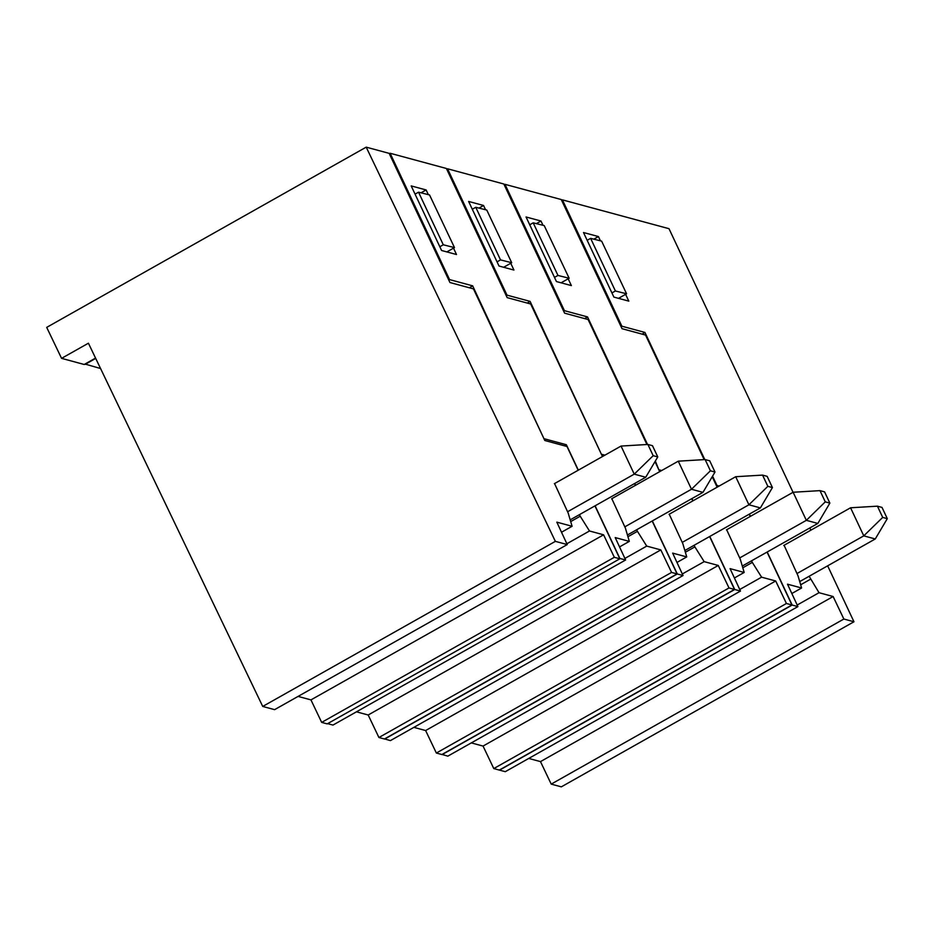 <?xml version="1.0" encoding="UTF-8"?>
<svg xmlns="http://www.w3.org/2000/svg" width="934" height="934" viewBox="0 0 934 934"><rect width="100%" height="100%" fill="white"/><g stroke="black" fill="none" stroke-linecap="round" stroke-linejoin="round"><path stroke-width="1.4" d="M298.074 696.402L310.952 699.893L321.681 722.391L327.204 723.885L619.849 558.801L614.327 557.306L603.597 534.808L589.494 530.991L566.856 543.763M262.723 706.443L274.596 709.653L567.242 544.569L555.368 541.358L262.723 706.443L88.415 343.21L61.562 358.352L84.2 364.482L95.548 358.084M61.562 358.352L46.7 327.379L366.198 147.152L389.163 153.363L449.943 282.523L473.456 288.886L544.802 440.498L566.996 446.499L578.169 470.246M594.946 505.901L619.849 558.801M321.681 722.391L614.327 557.306M555.368 541.358L366.198 147.152M567.242 544.569L556.827 522.153L572.087 526.274L561.509 532.24M554.562 483.567L568.152 512.964L572.087 526.274M579.465 514.634L580.212 516.233L570.697 521.592M580.212 516.233L589.494 530.991M310.952 699.893L603.597 534.808M446.849 251.911L454.484 247.603L443.288 244.79L439.821 246.751M415.07 194.132L418.537 192.182L443.288 244.79M454.484 247.603L429.547 194.949L418.537 192.182M647.892 444.456L653.181 455.687L634.244 474.145L645.733 477.251L657.769 456.924L652.481 445.693L647.892 444.456L621.04 446.067L554.376 483.672M567.58 511.75L634.244 474.145L621.04 446.067M653.181 455.687L657.769 456.924M645.733 477.251L570.184 519.864M356.461 711.825L368.183 715L378.924 737.51L384.434 738.992L677.08 573.908L671.558 572.425L378.924 737.51M595.11 505.808L619.872 558.439L625.617 559.991L332.971 725.076L327.647 723.64M389.326 153.701L390.12 153.258L446.394 168.482L507.174 297.631L530.687 303.994L602.033 455.605L603.457 455.99M84.994 364.038L100.568 368.533M95.712 358.411L85.157 364.365M671.558 572.425L660.828 549.916L368.183 715M634.56 483.555L635.412 485.365M652.177 521.009L677.08 573.908M564.463 445.81L566.366 444.736L578.333 470.152M625.617 559.991L615.214 537.575L629.318 541.393L619.546 546.904M611.805 498.674L625.383 528.072L629.318 541.393M636.696 529.741L637.443 531.341L627.928 536.711M637.443 531.341L646.725 546.098L624.893 558.427M660.828 549.916L646.725 546.098M390.12 153.258L449.569 279.593L472.662 285.839L544.172 439.155M566.366 444.736L544.662 438.863M453.515 248.152L456.516 254.527L441.584 250.487L411.193 185.913L426.126 189.952L428.344 194.646M448.775 280.048L449.569 279.593M472.662 285.839L469.405 287.789M426.126 189.952L421.047 192.813M497.051 261.859L500.519 259.897L511.715 262.723L503.648 267.276M511.715 262.723L486.777 210.057L475.768 207.29L472.3 209.251M500.519 259.897L475.768 207.29M705.123 459.563L710.412 470.794L691.487 489.253L702.963 492.358L715 472.044L709.723 460.812L705.123 459.563L678.271 461.174L611.607 498.791M624.811 526.858L691.487 489.253L678.271 461.174M710.412 470.794L715 472.044M702.963 492.358L627.426 534.984M413.89 727.364L425.624 730.54L436.353 753.038L441.864 754.532L734.509 589.447L728.999 587.953L436.353 753.038M652.341 520.927L677.302 573.978L683.046 575.531L390.4 740.615L384.586 738.911M446.756 169.241L447.549 168.785L503.835 184.01L564.603 313.17L588.116 319.533L646.935 444.514M728.999 587.953L718.269 565.455L425.624 730.54M691.79 498.663L692.841 500.893M709.618 536.548L734.509 589.447M677.302 573.978L384.656 739.063M634.711 483.462L635.564 485.271M683.046 575.531L672.643 553.115L686.747 556.921L676.975 562.443M669.234 514.214L682.812 543.611L686.747 556.921M694.125 545.281L694.873 546.88L685.358 552.239M694.873 546.88L704.166 561.638L682.322 573.955M718.269 565.455L704.166 561.638M660.245 471.355L659.462 471.145L654.991 461.629M447.549 168.785L506.999 295.132L530.092 301.378L601.601 454.683M604.917 455.162L602.091 454.391M510.746 263.26L513.945 270.054L499.013 266.027L468.623 201.44L483.555 205.48L485.575 209.753M506.205 295.576L506.999 295.132M530.092 301.378L527.266 303.06M483.555 205.48L478.944 208.095M554.481 277.398L557.96 275.437L569.145 278.25L561.077 282.804M569.145 278.25L544.207 225.596L533.197 222.829L529.73 224.779M557.96 275.437L533.197 222.829M762.553 475.102L767.841 486.334L748.916 504.792L760.393 507.898L772.43 487.571L767.153 476.34L762.553 475.102L735.7 476.714L669.036 514.319M682.24 542.397L748.916 504.792L735.7 476.714M767.841 486.334L772.43 487.571M760.393 507.898L684.856 550.511M471.32 742.904L483.053 746.068L493.782 768.577L499.293 770.071L791.939 604.987L786.428 603.492L493.782 768.577M709.77 536.455L734.743 589.506L740.475 591.059L447.83 756.143L442.016 754.439M504.185 184.769L504.979 184.325L561.264 199.549L622.032 328.698L645.557 335.061L704.166 459.621M786.428 603.492L775.699 580.983L483.053 746.068M749.22 514.202L750.271 516.432M767.048 552.076L791.939 604.987M734.743 589.506L442.097 754.59M691.954 498.581L692.993 500.799M740.475 591.059L730.073 568.643L744.176 572.46L734.404 577.971M726.664 529.741L740.253 559.151L744.176 572.46M751.555 560.82L752.314 562.408L742.799 567.779M752.314 562.408L761.595 577.177L739.751 589.494M775.699 580.983L761.595 577.177M717.674 486.883L716.892 486.672L712.222 476.737M504.979 184.325L564.428 310.672L587.521 316.918L647.542 444.479M655.341 461.034L659.03 470.222M661.704 470.526L659.521 469.93M568.176 278.799L571.375 285.594L556.442 281.554L526.052 216.98L540.984 221.019L543.004 225.292M563.634 311.115L564.428 310.672M587.521 316.918L584.696 318.599M540.984 221.019L536.373 223.623M611.922 292.926L615.389 290.976L626.574 293.79L618.506 298.343M626.574 293.79L601.636 241.135L590.627 238.357L587.159 240.318M615.389 290.976L590.627 238.357M819.982 490.63L825.271 501.862L806.346 520.331L817.834 523.437L829.871 503.111L824.582 491.879L819.982 490.63L793.129 492.253L726.465 529.858M739.681 557.937L806.346 520.331L793.129 492.253M825.271 501.862L829.871 503.111M817.834 523.437L742.285 566.051M561.614 200.308L562.408 199.864L669.001 228.69L793.048 492.3M625.617 294.338L628.816 301.133L613.883 297.094L583.493 232.519L598.425 236.559L593.802 239.162M598.425 236.559L600.434 240.832M809.148 576.266L819.025 592.705L797.181 605.034M827.652 565.829L853.968 621.764L843.857 619.032L833.128 596.522L819.025 592.705M809.825 527.955L810.875 530.173M562.408 199.864L621.869 326.199L644.95 332.446L704.785 459.586M712.572 476.142L716.962 485.47L719.145 486.054M784.093 545.281L798.021 575.823L801.606 588L787.502 584.182L797.916 606.598L792.172 605.045L767.211 551.994M750.434 516.339L749.383 514.109M642.125 334.138L644.95 332.446M621.075 326.655L621.869 326.199M791.834 593.51L801.606 588M797.916 606.598L505.271 771.682L499.527 770.13L792.172 605.045M843.857 619.032L551.212 784.116L540.482 761.607L833.128 596.522M551.212 784.116L561.322 786.848L853.968 621.764M528.761 758.431L540.482 761.607M810.537 579.208L800.66 584.789M877.423 506.17L882.7 517.401L863.775 535.859L875.263 538.965L887.3 518.65L882.011 507.419L877.423 506.17L850.57 507.781L783.743 545.479M796.947 573.558L863.775 535.859L850.57 507.781M882.7 517.401L887.3 518.65M875.263 538.965L799.714 581.59"/></g></svg>
